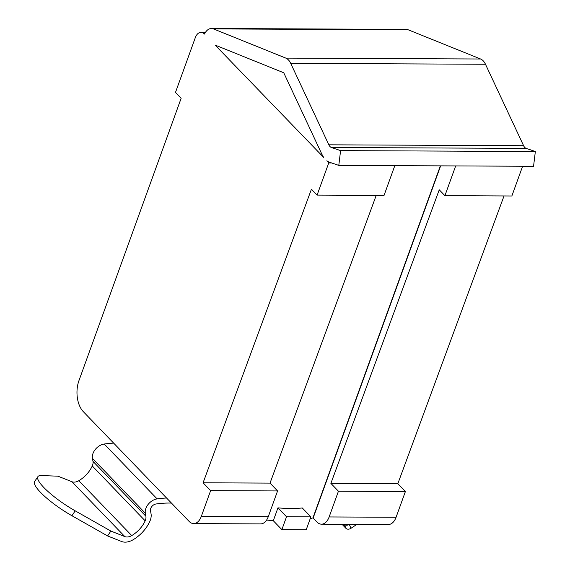 <?xml version="1.0" encoding="UTF-8"?>
<svg xmlns="http://www.w3.org/2000/svg" width="570" height="570" viewBox="0 0 570 570"><rect width="100%" height="100%" fill="white"/><g stroke="black" fill="none" stroke-linecap="round" stroke-linejoin="round"><path stroke-width="0.85" d="M201.317 516.37A15.062 8.878 90.3 0 1 193.693 523.595A15.062 8.878 90.3 0 1 189.105 521.393L83.306 411.647A22.601 13.317 90.3 0 1 78.959 380.589L181.139 98.318L175.475 92.433L195.268 37.755A11.3 6.655 90.3 0 1 200.982 32.34A11.3 6.655 90.3 0 1 204.423 33.986A11.3 6.655 -89.7 0 1 204.495 34.057A15.062 8.878 90.3 0 1 211.42 28.5A15.062 8.878 90.3 0 1 213.451 28.906L285.841 58.112A15.062 8.878 90.3 0 1 288.406 59.9A15.062 8.878 90.3 0 1 290.707 63.363L328.84 144.816A7.531 4.439 -89.7 0 0 331.427 147.502L340.589 150.623L338.794 165.393L329.638 162.272A22.601 13.317 90.3 0 1 326.852 160.768L328.74 162.942L317.091 195.104L311.427 189.226L203.077 482.797L210.629 490.635L201.317 516.37L268.27 516.677A15.062 8.878 -89.7 0 1 260.64 523.901L193.693 523.595M323.781 157.527L215.125 45.087L283.746 72.768L321.879 154.228A22.601 13.317 90.3 0 0 323.781 157.527M376.221 195.375L270.023 483.103L277.583 490.941L268.27 516.677M394.818 165.649L384.045 195.41L317.091 195.104M277.583 490.941L210.629 490.635M270.023 483.103L203.077 482.797M331.64 162.956L328.74 162.942M266.632 520.004A105.457 44.139 19.9 0 0 273.294 520.731L277.953 507.863A105.457 44.139 19.9 0 0 302.299 507.977L310.871 516.869L286.525 516.755L277.953 507.863M310.222 518.664A105.457 44.139 19.9 0 0 312.944 517.874L440.368 165.863M312.944 517.874A3.769 1.575 -160.1 0 1 313.137 518.059L316.92 521.978A15.062 8.878 90.3 0 0 321.509 524.179L388.455 524.486A15.062 8.878 -89.7 0 0 396.079 517.261L405.398 491.525L338.445 491.219L330.885 483.381L439.242 189.81L444.906 195.688L455.679 165.927M310.871 516.869L306.218 529.737L281.872 529.623L273.294 520.731M281.872 529.623L286.525 516.755M396.079 517.261L329.132 516.954A15.062 8.878 90.3 0 1 321.509 524.179M329.132 516.954L338.445 491.219M405.398 491.525L397.839 483.688L330.885 483.381M397.839 483.688L504.03 195.959M522.626 166.233L511.86 195.994L444.906 195.688M338.794 165.393L533.556 166.283L535.351 151.513L526.188 148.392A7.531 4.439 90.3 0 1 523.602 145.706L485.469 64.253A15.062 8.878 -89.7 0 0 483.168 60.79A15.062 8.878 -89.7 0 0 480.603 59.002L408.213 29.797A15.062 8.878 -89.7 0 0 406.182 29.391L211.42 28.5M535.351 151.513L340.589 150.623M356.906 524.343L350.97 528.305A3.769 2.636 -23.3 0 1 346.004 528.404L342.021 524.272M344.145 524.279L344.301 524.443A3.769 2.636 156.7 0 0 349.267 524.35L349.332 524.307M171.449 503.075A112.988 78.09 136 0 0 155.988 503.994A5.273 3.641 136 0 0 150.48 510.684L151.029 513.677A15.062 10.41 -44 0 1 150.33 520.118A15.062 10.41 -44 0 1 149.832 521.351A30.132 20.826 -44 0 1 133.045 539.79A15.062 10.41 -44 0 1 121.574 541.5L107.595 535.942L110.865 531.055L124.851 536.612A9.042 6.249 136 0 0 131.734 535.586A24.104 16.658 136 0 0 145.165 520.837A9.042 6.249 136 0 0 145.464 520.096A9.042 6.249 136 0 0 145.884 516.235L145.336 513.235A11.3 7.809 -44 0 1 157.128 498.893A119.016 82.258 -44 0 1 166.554 498.002M113.658 443.132A119.016 82.258 136 0 0 104.232 444.023A11.3 7.809 136 0 0 92.433 458.366L92.981 461.358A9.042 6.249 -44 0 1 92.568 465.22A9.042 6.249 -44 0 1 92.262 465.961A24.104 16.658 -44 0 1 78.831 480.709A9.042 6.249 -44 0 1 71.955 481.743L57.969 476.185L41.182 475.551A37.663 8.137 -146.2 0 0 37.926 476.606L34.649 481.493A37.663 8.137 33.8 0 0 71.934 515.736L107.595 535.942M110.865 531.055L75.212 510.848A37.663 8.137 -146.2 0 1 37.926 476.606M440.631 165.863L313.137 518.059M526.188 148.392L331.427 147.502M523.602 145.706L328.84 144.816M485.469 64.253L290.707 63.363M480.603 59.002L285.841 58.112M408.213 29.797L213.451 28.906M346.004 528.404L344.301 524.443M350.97 528.305L349.267 524.35M157.128 498.893L104.232 444.023M145.336 513.235L92.433 458.366M145.884 516.235L92.981 461.358M145.165 520.837L92.262 465.961M131.734 535.586L78.831 480.709M124.851 536.612L71.955 481.743M71.934 515.736L75.212 510.848M200.982 32.34L205.457 32.362"/></g></svg>

